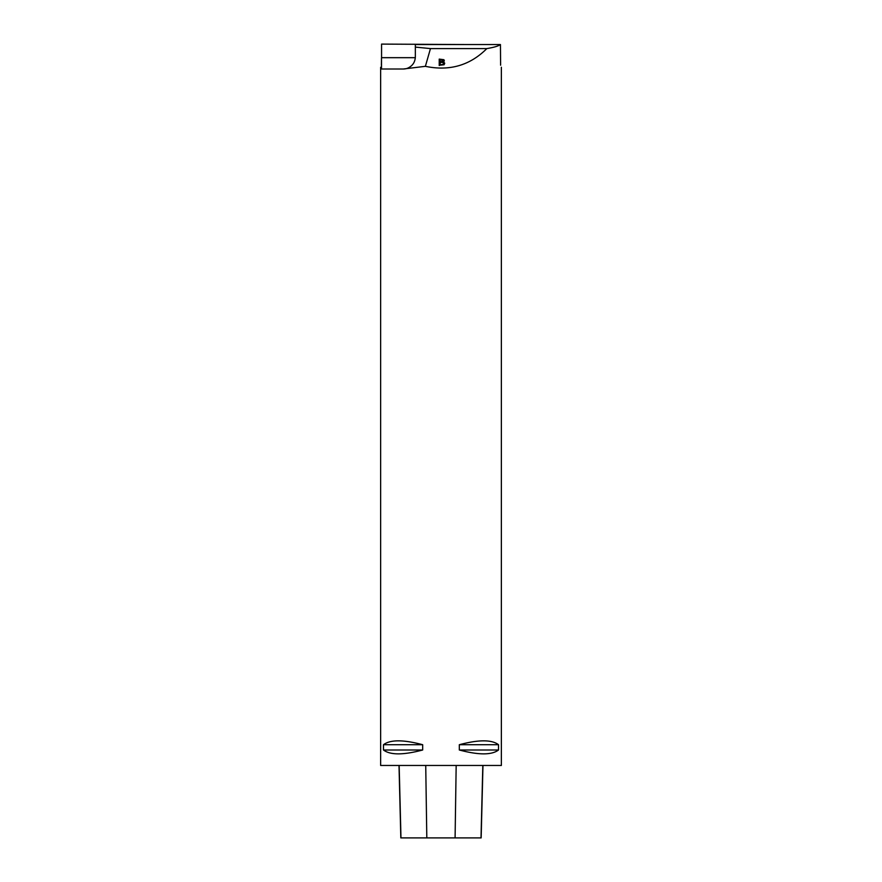 <?xml version="1.0" encoding="UTF-8"?>
<svg xmlns="http://www.w3.org/2000/svg" width="882" height="882" viewBox="0 0 882 882"><rect width="100%" height="100%" fill="white"/><g stroke="black" fill="none" stroke-linecap="round" stroke-linejoin="round"><path stroke-width="1.32" d="M380.638 67.23L380.638 765.466L501.362 765.466L501.362 67.23M500.612 65.224C501.593 68.157 501.593 68.157 500.612 65.224C501.593 68.157 501.593 68.157 500.612 65.224L500.436 44.552C498.451 46.062 493.92 47.407 486.842 48.587C469.985 65.444 449.5 71.354 425.378 66.326L403.272 69.005L381.509 69.005L381.509 57.683L381.388 65.224C380.407 68.157 380.407 68.157 381.388 65.224M466.655 44.552L381.564 44.1L381.564 57.683M422.687 744.717L422.687 749.998C403.306 755.146 390.241 755.146 383.483 749.998L383.483 744.717C390.241 739.557 403.306 739.557 422.687 744.717L383.483 744.717M498.517 744.717L498.517 749.998C491.759 755.146 478.694 755.146 459.313 749.998L459.313 744.717C478.694 739.557 491.759 739.557 498.517 744.717L459.313 744.717M399.006 765.466L400.825 837.9L481.153 837.9L482.972 765.466M383.483 749.998L422.687 749.998M459.313 749.998L498.517 749.998M486.842 48.587L430.471 48.587L415.345 47.099L415.345 44.552L500.436 44.552M443.326 61.994L444.605 62.975L444.109 64.761L439.225 65.279L439.225 59.105L443.911 59.7L444.341 60.814L443.326 62.258L444.693 63.625M430.471 48.587L425.378 66.326M415.323 57.683L381.509 57.683M415.345 47.099L415.345 56.933C415.091 62.214 412.544 65.952 407.738 68.146A12.072 12.072 0 0 1 403.272 69.005M442.643 64.783L440.184 64.816L443.194 64.353L443.701 63.493L442.643 64.529M443.194 64.618L443.194 64.353C443.999 62.787 442.996 62.148 440.184 62.435L440.184 64.551M440.184 61.707L442.687 61.63L443.403 60.781L442.72 59.921L440.184 59.833L440.184 61.961L443.392 60.913M444.341 60.814L439.225 59.37L439.225 65.544M400.968 837.9L399.16 765.466M426.811 837.9L425.73 765.466M455.09 837.9L456.17 765.466M481.01 837.9L482.818 765.466"/></g></svg>
